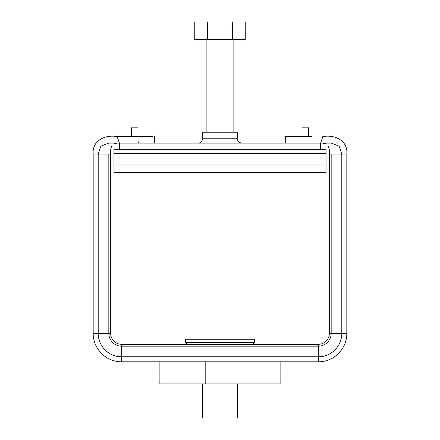 <?xml version="1.0" encoding="UTF-8"?>
<svg xmlns="http://www.w3.org/2000/svg" width="440" height="440" viewBox="0 0 440 440"><rect width="100%" height="100%" fill="white"/><g stroke="black" fill="none" stroke-linecap="round" stroke-linejoin="round"><path stroke-width="0.66" d="M122.067 136.582L117.139 136.582L119.416 143.138L117.139 136.582C105.028 134.387 91.933 140.707 93.175 154.072L93.175 333.377A28.424 28.424 0 0 0 121.6 361.801L121.6 344.311L318.401 344.311A10.934 10.934 0 0 0 329.334 333.377L329.334 149.699L328.416 146.355M117.227 136.582L152.603 136.582M152.081 136.582L138.001 136.582L138.001 127.831L131.439 127.831L131.439 136.582L128.161 136.582M322.877 143.143L326.117 144.056A6.562 6.562 0 0 0 322.773 143.138L321.833 143.105M285.599 136.582L285.599 143.138L285.599 136.582L311.839 136.582M292.38 136.582L287.925 136.582M116.6 143.181L113.883 144.056A6.562 6.562 0 0 1 117.227 143.138M111.584 146.355L110.666 149.699L110.666 333.377A10.934 10.934 0 0 0 121.6 344.311A10.934 10.934 0 0 1 110.666 333.377L108.829 333.377L108.829 154.072L110.666 154.072M154.402 136.582L154.402 143.138L154.402 136.582M121.6 361.801L318.401 361.801L318.401 356.78L121.6 356.78A23.402 23.402 0 0 1 98.203 333.377L98.203 154.072L100.859 146.124L108.642 143.138L320.584 143.138L322.861 136.582L320.584 143.138L331.359 143.138L322.812 143.11M93.175 154.072L108.829 154.072M93.175 333.377L108.829 333.377A12.777 12.777 0 0 0 121.6 346.154L318.401 346.154L318.401 356.78A23.402 23.402 0 0 0 341.798 333.377L341.798 154.072L329.334 154.072M318.401 361.801A28.424 28.424 0 0 0 346.825 333.377L346.825 154.072L341.798 154.072L339.141 146.124L331.359 143.138M322.773 136.582L322.861 136.582C334.972 134.387 348.068 140.707 346.825 154.072M237.496 138.765L202.505 138.765L202.505 132.209L237.496 132.209L237.496 138.765C237.639 140.145 237.677 142.373 241.868 143.138M113.949 153.461L326.051 153.461L326.051 172.441L113.949 172.441L113.949 149.699L320.584 149.699L320.584 143.138M119.416 149.699L119.416 143.138M302 136.582L302 127.831L308.561 127.831L308.561 136.582M138.001 140.954A2.189 2.189 0 0 0 140.19 143.138M326.051 153.461L326.051 149.699L320.584 149.699M233.118 132.209L233.118 39.496M206.882 132.209L206.882 39.496M194.75 22L245.251 22L245.251 39.496L194.75 39.496L194.75 22M232.623 22L232.623 39.496M207.378 22L207.378 39.496M202.505 383.933L202.505 418L237.496 418L237.496 383.933M220 342.562L254.551 342.562L254.551 339.279L185.449 339.279L185.449 342.562L220 342.562M205.189 362.07L159.154 362.07L159.154 383.933L280.846 383.933L280.846 362.07L205.189 362.07L205.189 383.933M346.825 333.377L331.172 333.377A12.777 12.777 0 0 1 318.401 346.154L318.401 344.311A10.934 10.934 0 0 0 329.334 333.377L331.172 333.377L331.172 154.072M113.949 164.984L326.051 164.984M118.168 143.105L117.227 143.11M117.189 143.11L108.642 143.138M323.4 143.181L324.654 143.413M202.505 138.765C202.246 141.422 200.788 142.879 198.132 143.138M252.802 344.311L254.551 342.562M187.198 344.311L185.449 342.562"/></g></svg>

